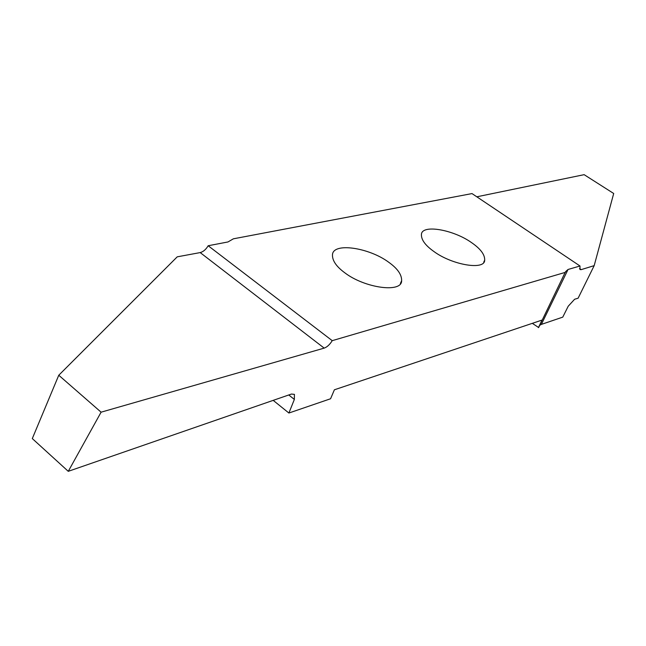 <?xml version="1.0" encoding="UTF-8"?>
<svg xmlns="http://www.w3.org/2000/svg" width="646" height="646" viewBox="0 0 646 646"><rect width="100%" height="100%" fill="white"/><g stroke="black" fill="none" stroke-linecap="round" stroke-linejoin="round"><path stroke-width="0.97" d="M388.811 262.316C397.532 268.55 401.804 274.663 401.634 280.663C401.974 293.308 364.538 288.027 344.77 272.774C336.461 266.669 332.359 260.766 332.464 255.049C332.488 241.992 369.149 247.571 388.811 262.316M568.044 269.479L580.003 265.999L579.979 269.552L581.174 269.64L594.183 265.635L578.113 298.202L574.617 299.251L568.222 306.22L562.763 317.129L541.372 324.397L568.044 269.479L565.492 271.716L538.643 327.53L532.32 323.339M539.725 325.309L541.372 324.397M538.401 327.619L542.059 320.069L334.394 389.788L330.574 398.76L288.891 413.028L294.358 399.43L294.415 394.359L291.394 394.06L68.266 471.33L101.099 412.18L324.187 348.121C327.159 347.031 329.831 344.544 332.23 340.66L565.42 272.337M273.201 400.367L288.891 413.028M471.62 242.67C480.543 248.815 484.896 254.637 484.686 260.128C484.904 270.521 452.232 265.03 434.023 251.593C425.456 245.545 421.257 239.892 421.418 234.619C421.491 223.952 453.492 229.629 471.62 242.67M594.183 265.635L613.7 193.493L584.137 174.67L476.805 196.804M580.003 265.999L472.008 193.582L233.368 238.818L227.965 241.959L208.174 245.746L332.23 340.66M208.174 245.746C205.953 249.477 203.288 251.762 200.187 252.586L177.23 256.833L58.762 375.245L32.3 438.577L68.266 471.33M101.099 412.18L58.762 375.245M581.174 269.64L579.527 268.534M200.187 252.586L324.187 348.121M288.778 394.972L294.358 399.43M400.407 283.489L401.634 280.663M483.733 262.211L484.686 260.128"/></g></svg>
